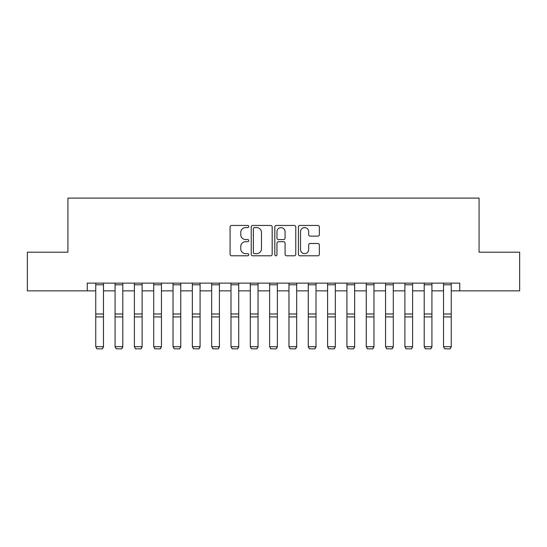 <?xml version="1.0" encoding="UTF-8"?>
<svg xmlns="http://www.w3.org/2000/svg" width="547" height="547" viewBox="0 0 547 547"><rect width="100%" height="100%" fill="white"/><g stroke="black" fill="none" stroke-linecap="round" stroke-linejoin="round"><path stroke-width="0.82" d="M248.769 226.506A1.06 1.06 0 0 0 247.709 225.446L231.586 225.446A1.518 1.518 0 0 0 230.068 226.964L230.068 254.273A1.518 1.518 0 0 0 231.586 255.791L247.709 255.791A1.06 1.06 0 0 0 248.769 254.731A1.06 1.06 0 0 0 247.709 253.664L245.624 253.664A4.855 4.855 0 0 1 240.769 248.81L240.769 246.533A4.855 4.855 0 0 1 245.624 241.678L247.709 241.678A1.06 1.06 0 0 0 248.769 240.618A1.06 1.06 0 0 0 247.709 239.559L245.624 239.559A4.855 4.855 0 0 1 240.769 234.704L240.769 232.427A4.855 4.855 0 0 1 245.624 227.573L247.709 227.573A1.06 1.06 0 0 0 248.769 226.506M317.841 236.14A1.518 1.518 0 0 0 319.359 234.629L319.359 226.964A1.518 1.518 0 0 0 317.841 225.446L299.934 225.446A1.518 1.518 0 0 0 298.423 226.964L298.423 254.273A1.518 1.518 0 0 0 299.934 255.791L317.841 255.791A1.518 1.518 0 0 0 319.359 254.273L319.359 245.022A1.518 1.518 0 0 0 317.841 243.504L310.176 243.504A1.518 1.518 0 0 0 308.658 245.022L308.658 249.61A4.061 4.061 0 0 1 304.604 253.664A4.061 4.061 0 0 1 300.542 249.61L300.542 231.627A4.061 4.061 0 0 1 304.604 227.573A4.061 4.061 0 0 1 308.658 231.627L308.658 234.629A1.518 1.518 0 0 0 310.176 236.14L317.841 236.14M87.246 290.854L27.35 290.854L27.35 252.208L67.924 252.208L67.924 198.11L479.076 198.11L479.076 252.208L519.65 252.208L519.65 290.854L459.753 290.854L459.753 283.127L87.246 283.127L87.246 290.854L95.746 290.854M272.174 226.964A1.518 1.518 0 0 0 270.656 225.446L252.755 225.446A1.518 1.518 0 0 0 251.237 226.964L251.237 254.273A1.518 1.518 0 0 0 252.755 255.791L270.656 255.791A1.518 1.518 0 0 0 272.174 254.273L272.174 226.964M276.344 225.446L294.245 225.446A1.518 1.518 0 0 1 295.763 226.964L295.763 254.273A1.518 1.518 0 0 1 294.245 255.791L286.587 255.791A1.518 1.518 0 0 1 285.069 254.273L285.069 243.196A1.518 1.518 0 0 0 283.551 241.678L278.471 241.678A1.518 1.518 0 0 0 276.953 243.196L276.953 254.731A1.06 1.06 0 0 1 275.886 255.791A1.06 1.06 0 0 1 274.826 254.731L274.826 226.964A1.518 1.518 0 0 1 276.344 225.446M103.472 290.854L115.068 290.854M122.795 290.854L134.391 290.854M142.117 290.854L153.707 290.854M161.44 290.854L173.03 290.854M180.756 290.854L192.353 290.854M200.079 290.854L211.675 290.854M219.402 290.854L230.991 290.854M238.724 290.854L250.314 290.854M258.04 290.854L269.637 290.854M277.363 290.854L288.96 290.854M296.686 290.854L308.276 290.854M316.009 290.854L327.598 290.854M335.325 290.854L346.921 290.854M354.647 290.854L366.244 290.854M373.97 290.854L385.56 290.854M393.293 290.854L404.883 290.854M412.609 290.854L424.205 290.854M431.932 290.854L443.528 290.854M451.254 290.854L459.753 290.854M254.423 227.573A1.06 1.06 0 0 0 253.357 228.632L253.357 252.605A1.06 1.06 0 0 0 254.423 253.664L256.618 253.664A4.855 4.855 0 0 0 261.48 248.81L261.48 232.427A4.855 4.855 0 0 0 256.618 227.573L254.423 227.573M285.069 231.702A4.061 4.061 0 0 0 281.008 227.648A4.061 4.061 0 0 0 276.953 231.702L276.953 238.041A1.518 1.518 0 0 0 278.471 239.559L283.551 239.559A1.518 1.518 0 0 0 285.069 238.041L285.069 231.702M103.472 283.127L103.472 346.969L102.316 348.89L96.908 348.774L102.316 348.89M96.908 348.89L95.746 346.689L103.472 346.689L102.316 348.774M95.746 283.127L95.746 346.689L96.908 348.774M122.795 283.127L122.795 346.969L121.639 348.89L116.224 348.774L121.639 348.89M116.224 348.89L115.068 346.689L122.795 346.689L121.639 348.774M115.068 283.127L115.068 346.689L116.224 348.774M142.117 283.127L142.117 346.969L140.955 348.89L135.547 348.774L140.955 348.89M135.547 348.89L134.391 346.689L142.117 346.689L140.955 348.774M134.391 283.127L134.391 346.689L135.547 348.774M161.44 283.127L161.44 346.969L160.278 348.89L154.869 348.774L160.278 348.89M154.869 348.89L153.707 346.689L161.44 346.689L160.278 348.774M153.707 283.127L153.707 346.689L154.869 348.774M180.756 283.127L180.756 346.969L179.601 348.89L174.192 348.774L179.601 348.89M174.192 348.89L173.03 346.689L180.756 346.689L179.601 348.774M173.03 283.127L173.03 346.689L174.192 348.774M200.079 283.127L200.079 346.969L198.923 348.89L193.508 348.774L198.923 348.89M193.508 348.89L192.353 346.689L200.079 346.689L198.923 348.774M192.353 283.127L192.353 346.689L193.508 348.774M219.402 283.127L219.402 346.969L218.239 348.89L212.831 348.774L218.239 348.89M212.831 348.89L211.675 346.689L219.402 346.689L218.239 348.774M211.675 283.127L211.675 346.689L212.831 348.774M238.724 283.127L238.724 346.969L237.562 348.89L232.154 348.774L237.562 348.89M232.154 348.89L230.991 346.689L238.724 346.689L237.562 348.774M230.991 283.127L230.991 346.689L232.154 348.774M258.04 283.127L258.04 346.969L256.885 348.89L251.476 348.774L256.885 348.89M251.476 348.89L250.314 346.689L258.04 346.689L256.885 348.774M250.314 283.127L250.314 346.689L251.476 348.774M277.363 283.127L277.363 346.969L276.208 348.89L270.792 348.774L276.208 348.89M270.792 348.89L269.637 346.689L277.363 346.689L276.208 348.774M269.637 283.127L269.637 346.689L270.792 348.774M296.686 283.127L296.686 346.969L295.524 348.89L290.115 348.774L295.524 348.89M290.115 348.89L288.96 346.689L296.686 346.689L295.524 348.774M288.96 283.127L288.96 346.689L290.115 348.774M316.009 283.127L316.009 346.969L314.846 348.89L309.438 348.774L314.846 348.89M309.438 348.89L308.276 346.689L316.009 346.689L314.846 348.774M308.276 283.127L308.276 346.689L309.438 348.774M335.325 283.127L335.325 346.969L334.169 348.89L328.761 348.774L334.169 348.89M328.761 348.89L327.598 346.689L335.325 346.689L334.169 348.774M327.598 283.127L327.598 346.689L328.761 348.774M354.647 283.127L354.647 346.969L353.492 348.89L348.077 348.774L353.492 348.89M348.077 348.89L346.921 346.689L354.647 346.689L353.492 348.774M346.921 283.127L346.921 346.689L348.077 348.774M373.97 283.127L373.97 346.969L372.808 348.89L367.399 348.774L372.808 348.89M367.399 348.89L366.244 346.689L373.97 346.689L372.808 348.774M366.244 283.127L366.244 346.689L367.399 348.774M393.293 283.127L393.293 346.969L392.131 348.89L386.722 348.774L392.131 348.89M386.722 348.89L385.56 346.689L393.293 346.689L392.131 348.774M385.56 283.127L385.56 346.689L386.722 348.774M412.609 283.127L412.609 346.969L411.453 348.89L406.045 348.774L411.453 348.89M406.045 348.89L404.883 346.689L412.609 346.689L411.453 348.774M404.883 283.127L404.883 346.689L406.045 348.774M431.932 283.127L431.932 346.969L430.776 348.89L425.361 348.774L430.776 348.89M425.361 348.89L424.205 346.689L431.932 346.689L430.776 348.774M424.205 283.127L424.205 346.689L425.361 348.774M451.254 283.127L451.254 346.969L450.092 348.89L444.684 348.774L450.092 348.89M444.684 348.89L443.528 346.689L451.254 346.689L450.092 348.774M443.528 283.127L443.528 346.689L444.684 348.774M103.472 313.985L95.746 313.985M103.472 316.918L95.746 316.918M103.472 284.782L95.746 284.782M122.795 313.985L115.068 313.985M122.795 316.918L115.068 316.918M122.795 284.782L115.068 284.782M142.117 313.985L134.391 313.985M142.117 316.918L134.391 316.918M142.117 284.782L134.391 284.782M161.44 313.985L153.707 313.985M161.44 316.918L153.707 316.918M161.44 284.782L153.707 284.782M180.756 313.985L173.03 313.985M180.756 316.918L173.03 316.918M180.756 284.782L173.03 284.782M200.079 313.985L192.353 313.985M200.079 316.918L192.353 316.918M200.079 284.782L192.353 284.782M219.402 313.985L211.675 313.985M219.402 316.918L211.675 316.918M219.402 284.782L211.675 284.782M238.724 313.985L230.991 313.985M238.724 316.918L230.991 316.918M238.724 284.782L230.991 284.782M258.04 313.985L250.314 313.985M258.04 316.918L250.314 316.918M258.04 284.782L250.314 284.782M277.363 313.985L269.637 313.985M277.363 316.918L269.637 316.918M277.363 284.782L269.637 284.782M296.686 313.985L288.96 313.985M296.686 316.918L288.96 316.918M296.686 284.782L288.96 284.782M316.009 313.985L308.276 313.985M316.009 316.918L308.276 316.918M316.009 284.782L308.276 284.782M335.325 313.985L327.598 313.985M335.325 316.918L327.598 316.918M335.325 284.782L327.598 284.782M354.647 313.985L346.921 313.985M354.647 316.918L346.921 316.918M354.647 284.782L346.921 284.782M373.97 313.985L366.244 313.985M373.97 316.918L366.244 316.918M373.97 284.782L366.244 284.782M393.293 313.985L385.56 313.985M393.293 316.918L385.56 316.918M393.293 284.782L385.56 284.782M412.609 313.985L404.883 313.985M412.609 316.918L404.883 316.918M412.609 284.782L404.883 284.782M431.932 313.985L424.205 313.985M431.932 316.918L424.205 316.918M431.932 284.782L424.205 284.782M451.254 313.985L443.528 313.985M451.254 316.918L443.528 316.918M451.254 284.782L443.528 284.782"/></g></svg>
